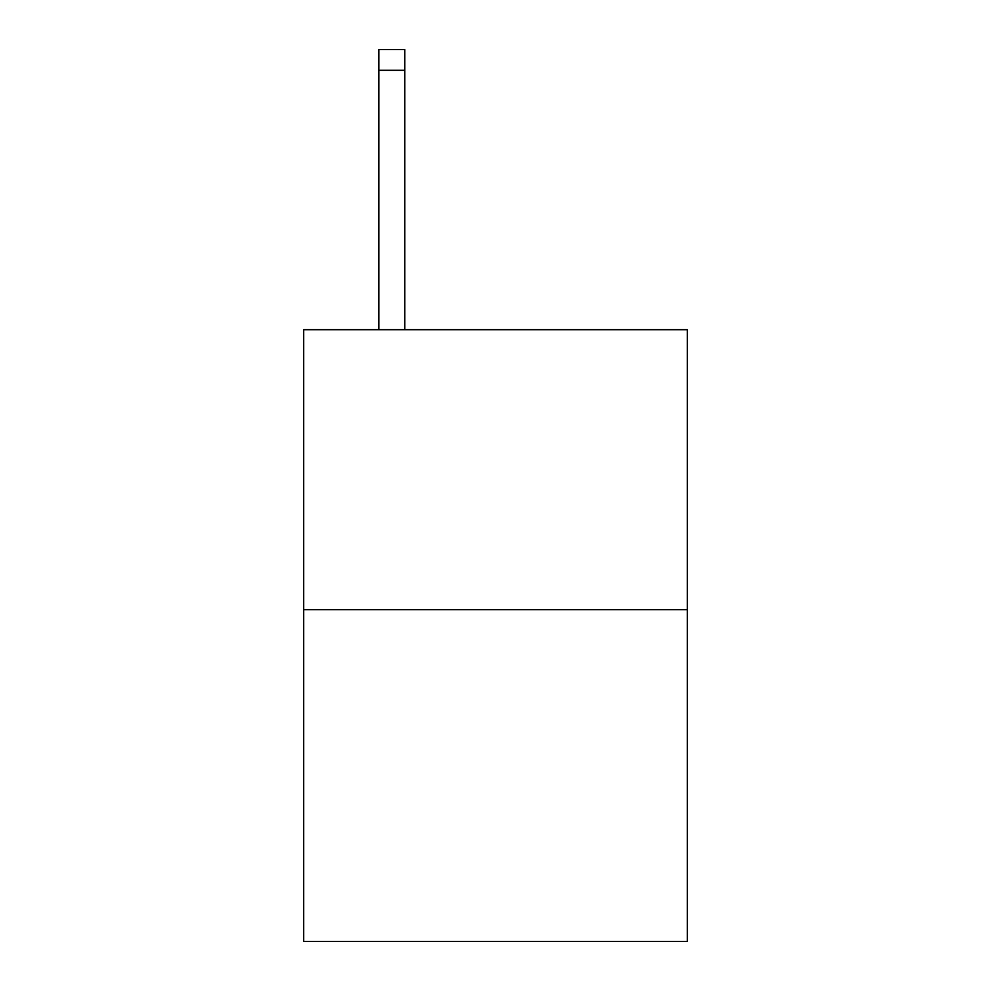 <?xml version="1.0" encoding="UTF-8"?>
<svg xmlns="http://www.w3.org/2000/svg" width="991" height="991" viewBox="0 0 991 991"><rect width="100%" height="100%" fill="white"/><g stroke="black" fill="none" stroke-linecap="round" stroke-linejoin="round"><path stroke-width="1.49" d="M687.32 609.663L687.32 329.706L303.68 329.706L303.68 941.45L687.32 941.45L687.32 609.663L303.68 609.663M404.774 329.706L404.774 70.287L378.859 70.287L378.859 49.55L404.774 49.55L404.774 70.287M378.859 329.706L378.859 70.287"/></g></svg>
